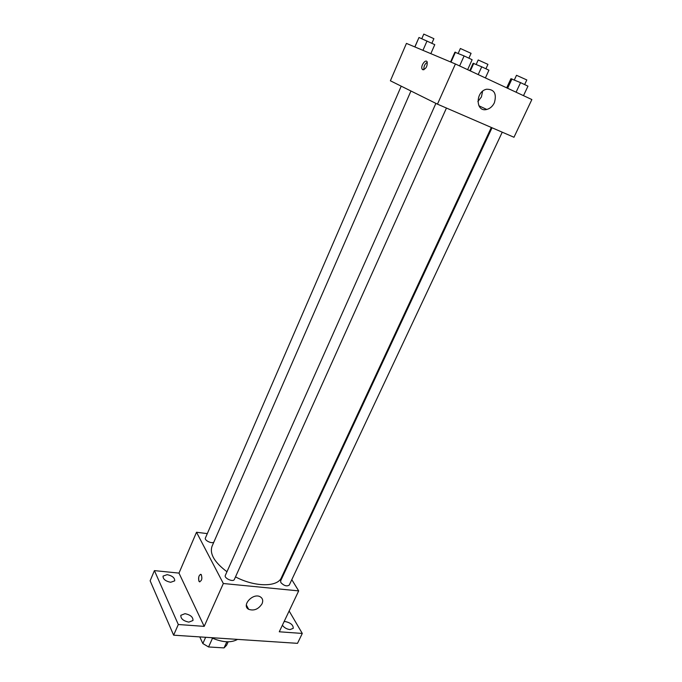 <?xml version="1.0" encoding="UTF-8"?>
<svg xmlns="http://www.w3.org/2000/svg" width="682" height="682" viewBox="0 0 682 682"><rect width="100%" height="100%" fill="white"/><g stroke="black" fill="none" stroke-linecap="round" stroke-linejoin="round"><path stroke-width="1.02" d="M226.842 641.788L224.046 647.9L208.564 646.962L202.844 643.552L199.775 636.903M224.046 647.9L226.577 645.283L228.163 641.813M212.503 638.241L208.564 646.962M205.649 637.295L202.844 643.552M211.25 637.661C222.221 642.495 230.976 643.075 237.524 639.392M289.142 611.004L302.288 633.442L297.514 643.339L173.629 635.181L150.134 580.791L154.413 570.612L178.982 573.102L196.518 532.258L207.311 533.614M284.113 621.592L285.366 621.566C290.694 622.802 293.32 625.062 293.234 628.352L289.969 629.597C286.653 629.119 284.121 627.653 282.399 625.206M302.288 633.442L279.27 631.788L298.682 590.893L223.338 583.511L204.191 626.374L178.3 624.507L173.629 635.181M262.041 603.792C258.452 609.239 253.994 611.081 248.666 609.316C241.113 605.454 253.158 592.479 260.277 596.827C262.723 598.37 263.312 600.689 262.041 603.792M178.3 624.507L154.413 570.612M185.001 613.681C190.5 614.84 193.159 617.116 192.972 620.501L188.854 622.12C183.33 620.97 180.662 618.693 180.841 615.309L185.001 613.681M167.15 574.645C172.307 575.77 174.831 577.842 174.711 580.842L170.645 582.292C165.47 581.166 162.93 579.103 163.049 576.094L167.15 574.645M204.191 626.374L178.982 573.102M410.956 91.004L212.034 546.282C209.468 553.844 214.438 562.335 226.961 571.738M235.503 576.895C254.957 587.228 277.685 587.219 281.427 577.611L491.313 127.466M223.338 583.511L196.518 532.258M285.366 569.163L285.784 569.845M291.802 579.674L298.682 590.893M435.892 103.383L225.333 575.386C223.798 578.217 233.287 582.445 234.369 579.419L446.454 108.054M401.212 86.171L205.401 538.013C204.097 540.391 212.298 544.227 213.909 541.994M502.242 132.189L289.253 585.088C286.815 586.639 284.019 585.804 280.856 582.59L280.609 580.945L492.029 127.773M199.8 581.908L198.931 581.149C198.24 576.87 199.016 574.67 201.25 574.551C202.452 578.703 201.795 581.064 199.28 581.652L198.922 581.141C198.172 577.68 198.777 575.395 200.73 574.295M455.406 63.98L531.866 99.546L513.972 137.261L437.46 104.158L390.385 80.791L406.438 43.401L455.406 63.98L437.46 104.158M494.356 102.803C492.583 106.375 490.051 108.591 486.76 109.461C475.576 112.556 475.158 91.627 486.496 89.24C494.297 89.171 496.914 93.698 494.356 102.803M422.755 69.734L422.107 69.07C420.368 66.077 425.653 58.541 427.154 61.909C427.469 66.359 426.003 68.967 422.755 69.734M423.965 69.683C423.599 66.529 424.707 64.031 427.273 62.19M482.6 91.26L481.424 96.938L477.86 101.55M523.495 95.651L527.97 86.154L520.562 82.641L510.929 78.711L506.683 87.833M511.986 78.907L507.621 88.276M520.562 82.641L516.078 92.206M514.347 79.93L516.504 75.301L526.819 79.939L524.637 84.577M467.639 69.675L472.132 59.718L464.11 55.924L454.894 52.216L450.563 61.951M455.448 52.147L451.007 62.13M464.11 55.924L459.625 65.941M458.21 53.349L460.376 48.499L471.074 53.332L468.892 58.183M485.396 77.936L488.934 70.195L481.731 66.802L473.12 63.281L469.779 70.672M473.785 63.324L470.341 70.928M481.731 66.802L478.193 74.585M476.198 64.381L478.201 59.973L487.937 64.364L485.925 68.78M430.828 53.656L434.775 44.654L418.995 37.493L414.818 46.922M418.995 37.493L414.903 46.956M427.017 40.997L422.951 50.34M421.783 38.712L423.778 34.1L433.888 38.678L431.877 43.281M246.347 605.019L248.666 609.316M423.684 69.786L422.107 69.07M478.875 105.77L486.76 109.461"/></g></svg>
